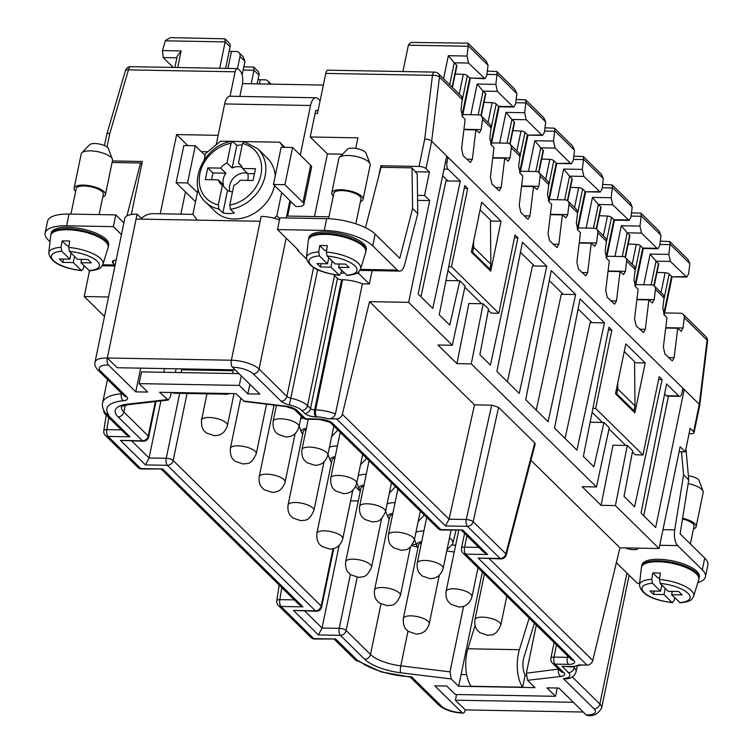 <?xml version="1.0" encoding="UTF-8"?>
<svg xmlns="http://www.w3.org/2000/svg" width="753" height="753" viewBox="0 0 753 753"><rect width="100%" height="100%" fill="white"/><g stroke="black" fill="none" stroke-linecap="round" stroke-linejoin="round"><path stroke-width="1.13" d="M583.255 712.027L465.307 709.91A5.327 2.372 91 0 1 463.057 713.129A5.327 2.372 91 0 1 462.135 712.686L434.82 685.832L446.745 686.049L455.349 694.501L555.545 696.299L546.942 687.837L558.867 688.054L586.192 714.917A5.327 2.372 -89 0 0 587.114 715.35C593.204 716.592 598.051 714.145 601.628 707.999A21.329 7.436 11.7 0 0 599.84 704.017L626.948 573.099M699.753 405.218L707.538 341.175A5.327 2.061 -173.1 0 0 707.095 340.187L699.292 404.323L684.232 389.517L655.656 527.495L641.029 513.113L666.593 383.955L678.764 395.918L666.358 395.702L664.607 393.979M350.371 574.492L339.226 628.341L322.049 628.03L318.415 634.948L293.454 610.419L315.403 610.815A5.327 2.372 91 0 0 316.326 611.248A5.327 5.327 0 0 0 321.635 607.003L333.748 548.513M316.326 611.248L293.454 610.419M279.495 219.895A21.329 7.436 -168.3 0 0 261.15 216.375L260.133 221.269L136.086 219.038L137.093 214.153A21.329 7.436 11.7 0 0 124.819 218.285L95.029 362.137A21.329 7.436 11.7 0 1 107.303 358.004L231.359 360.226A5.327 2.372 -89 0 0 232.498 367.229L259.823 394.092L247.888 393.875L239.285 385.414L139.089 383.625L147.692 392.078L135.766 391.871L140.679 368.151M335.659 638.986L314.622 639.033A5.327 2.372 91 0 1 313.709 638.6L335.659 638.986L358.042 660.993A5.327 4.396 134.5 0 1 355.312 659.901L334.445 639.391M530.931 460.309L619.945 547.817L659.073 548.523L615.408 505.602L601.092 505.348L582.144 486.711L596.461 486.965L471.265 363.906L456.949 363.652L437.992 345.015L452.308 345.269L465.128 286.027L459.782 280.775L446.002 280.521M534.752 442.896L505.847 553.832A5.327 1.93 14.6 0 1 506.27 554.923L535.195 443.922L534.752 442.896L498.608 407.364L491.69 405.161L474.512 404.86L369.525 301.652L408.644 302.348L452.308 345.269M682.689 389.489L684.232 389.517L682.943 388.247L681.926 393.141A5.327 2.372 -89 0 1 679.686 396.36A5.327 2.372 -89 0 1 678.764 395.918M682.943 388.247L448.007 157.311L446.99 162.196A5.327 2.372 91 0 0 448.129 169.209L460.299 181.172L432.768 308.401L418.141 294.018L446.717 156.04L431.657 141.235L425.982 168.634L429.426 172.023L424.56 195.507L429.718 200.58L417.586 200.364M408.644 302.348L429.718 200.58M514.459 237.788L517.96 237.854L515.043 234.983L498.825 313.267L451.499 266.741L467.707 188.457L464.789 185.586L439.225 314.745L449.767 325.108L459.782 280.775M517.96 237.854L490.429 365.073L479.887 354.719L488.518 309.022L483.172 303.76L471.265 363.906M596.461 486.965L609.281 427.723L603.925 422.471L590.145 422.217M658.602 379.484L662.103 379.55L659.186 376.679L642.977 454.963L595.642 408.437L611.86 330.143L608.932 327.282L583.368 456.44L593.91 466.804L603.925 422.471M662.103 379.55L634.572 506.769L624.03 496.406L632.661 450.718L627.315 445.456L615.408 505.602M659.073 548.523L680.147 446.745L685.315 451.828L679.121 451.715M689.061 433.719L691 433.747A5.327 1.854 -168.3 0 0 694.068 432.721A5.327 1.854 -168.3 0 0 693.617 431.723L690.181 428.335L685.315 451.828M496.886 371.427L522.45 242.259L546.791 266.186L519.259 393.414L496.886 371.427M471.359 252.104L481.694 202.199L501.056 221.231L490.721 271.136L471.359 252.104M645.199 362.927L625.837 343.895L615.502 393.8L634.864 412.832L645.199 362.927L634.591 362.739M575.621 294.527L551.281 270.6L525.716 399.758L548.09 421.755L575.621 294.527L563.216 294.31L549.295 280.624M604.452 322.868L580.102 298.941L554.537 428.099L576.92 450.096L604.452 322.868L592.046 322.642L578.125 308.965M601.092 505.348L612.998 445.202L627.315 445.456M524.304 215.857L529.99 215.951L528.126 219.179L527.241 218.737L520.794 212.393L519.231 205.381L522.808 175.976L520.229 173.444L518.676 166.422L519.918 156.2A5.327 4.396 -45.5 0 0 518.817 152.737L510.205 144.275A5.327 4.396 -45.5 0 1 511.315 147.739L510.063 157.97L508.209 161.189L504.736 158.215L501.159 187.619L499.305 190.838L491.963 184.061L490.41 177.04L493.977 147.635L491.398 145.103L489.845 138.091L491.088 127.859A5.327 4.396 -45.5 0 0 489.987 124.396L481.374 115.934A5.327 4.396 -45.5 0 0 478.654 114.851L462.831 114.56M355.745 148.416L357.939 137.837L310.217 136.98L315.695 110.559L316.119 110.983A5.327 2.372 -89 0 1 317.333 110.277L318.142 110.296M632.774 410.78L633.998 410.799L635.005 405.905L634.581 361.704L624.256 351.547M536.305 625.103L526.347 673.22L558.566 669.078M171.232 392.501L170.319 396.916L168.201 400.078L159.627 392.294L235.962 393.659L244.283 401.453L286.131 406.554A5.327 1.158 -83 0 1 285.764 406.149L243.417 400.991M408.004 631.155L400.812 665.85L450.002 671.845L451.216 678.933L458.671 686.256L535.016 687.63L527.561 680.298L526.347 673.22M235.152 369.845L117.204 367.728L107.303 358.004A5.327 2.372 91 0 0 108.441 365.007L135.766 391.871M121.93 393.668A5.327 1.854 11.7 0 1 121.289 393.763A47.976 16.726 11.7 0 0 102.643 402.761C101.871 406.093 102.907 409.641 105.731 413.406L108.78 414.847L107.613 414.828A5.327 4.396 134.5 0 1 104.883 413.736A5.327 4.396 134.5 0 1 103.773 410.366M410.244 677.079L438.651 704.996A5.327 4.396 -45.5 0 0 441.371 706.088L411.505 676.731A42.648 14.862 -168.3 0 1 359.209 661.012L358.042 660.993M478.155 558.077L500.105 558.472A5.327 2.372 91 0 0 501.018 558.905L478.155 558.077L587.02 665.097L578.643 664.946A15.992 5.572 -168.3 0 1 570.633 666.461L562.049 666.311L568.459 672.617A15.992 5.572 -168.3 0 1 563.329 678.632L594.051 708.827A15.992 5.572 11.7 0 1 586.192 714.917M474.512 404.86L449.061 519.194L445.465 525.952L336.6 418.932L328.214 418.781C331.678 418.894 334.078 417.294 335.433 413.999L362.391 283.843L369.356 283.966L358.597 273.395L356.442 273.358M455.659 545.153L451.565 545.087M416.334 544.447L412.559 544.381M411.505 676.731L410.545 677.098L381.253 671.94L357.797 660.983M454.247 551.968L446.745 551.055M417.849 547.186A28.783 10.034 11.7 0 1 411.675 545.596M619.945 547.817L592.771 660.456A5.327 4.396 -45.5 0 1 587.02 665.097M668.495 396.153L643.721 515.767M108.526 296.974L84.195 296.541L89.522 270.854M693.617 431.723L699.292 404.323A5.327 1.854 11.7 0 1 699.744 405.321L694.068 432.721M350.606 500.858L358.277 500.99M304.767 611.041L322.049 628.03L339.17 545.332M395.071 502.637A20.256 7.059 -168.3 0 0 387.108 503.917M392.84 513.414A14.928 5.205 -168.3 0 0 387.955 517.292A14.928 5.205 -168.3 0 0 389.235 519.052M536.24 410.112L561.305 294.272L563.216 294.31M420.918 296.748L445.992 180.918L447.894 180.946L442.632 175.769M360.282 491.314L355.52 486.636M84.195 296.541L104.488 316.476M546.791 266.186L532.475 265.931L507.409 381.771M565.07 438.444L590.136 322.613L592.046 322.642M483.172 303.76L468.855 303.506L456.949 363.652M366.24 474.305A20.256 7.059 -168.3 0 0 358.287 475.576M450.002 671.845L463.584 606.278M466.653 674.613L461.1 674.519L458.671 686.256M461.1 674.519L482.325 572.035M333.4 274.534A21.329 7.436 11.7 0 1 334.501 275.494L337.466 278.412A3.2 1.111 11.7 0 0 341.627 279.73L342.577 279.749A21.329 7.436 11.7 0 1 362.391 283.843M573.306 666.894L574.247 667.807A21.329 7.436 -168.3 0 1 576.036 671.789C574.69 675.949 571.508 678.302 566.501 678.858L563.329 678.632M364.01 485.083A14.928 5.205 -168.3 0 0 359.125 488.961A14.928 5.205 -168.3 0 0 360.405 490.711M363.765 486.25A13.225 4.612 -168.3 0 0 360.894 488.349L345.693 561.747C344.846 569.541 348.507 572.609 348.197 572.327L350.691 574.737L358.579 577.391C362.184 576.205 365.939 579.537 371.587 567.103A13.225 4.612 -168.3 0 0 353.308 559.178A13.225 4.612 -168.3 0 0 345.693 561.747M456.582 694.53L455.405 700.186L465.307 709.91M369.525 301.652L342.342 414.291A5.327 4.396 -45.5 0 1 336.6 418.932M360.518 464.799L365.619 459.499A20.256 7.059 -168.3 0 0 366.363 458.201A20.256 7.059 -168.3 0 0 366.391 458.078L366.363 458.201M421.671 541.755A14.928 5.205 -168.3 0 0 416.776 545.633A14.928 5.205 -168.3 0 0 418.066 547.393M423.901 530.978A20.256 7.059 -168.3 0 0 415.938 532.249M421.426 542.922A13.225 4.612 -168.3 0 0 418.555 545.031L403.354 618.42A13.225 4.612 -168.3 0 1 410.959 615.86A13.225 4.612 -168.3 0 1 429.248 623.785C426.932 631.278 422.348 632.642 422.744 632.501C421.661 633.348 419.487 633.875 416.24 634.064L408.333 631.4C406.968 629.979 402.799 628.444 403.354 618.42M121.289 429.859L106.87 429.596A5.327 1.788 8.8 0 0 103.792 430.725A5.327 5.327 0 0 0 105.326 435.347L138.006 467.472A5.327 4.396 -45.5 0 0 140.736 468.564L162.676 468.959L141.649 468.997A5.327 2.372 91 0 1 140.736 468.564L108.046 436.429L129.996 436.825L125.949 434.434L104.883 413.736M218.144 135.333L176.626 134.589L160.229 213.786M216.196 144.745L224.648 103.942A12.792 5.704 91 0 1 230.042 96.233L235.124 71.789A5.327 2.372 -89 0 1 237.374 68.579A5.327 2.372 -89 0 1 238.287 69.012L240.009 70.707A10.664 4.753 91 0 1 242.287 84.722L239.868 96.403M104.451 145.574L106.757 134.429A5.327 1.854 11.7 0 1 109.825 133.394L107.011 147.004M131.342 214.501L142.326 161.471L112.423 160.944M340.968 273.075L344.498 273.141M424.73 139.032A5.327 1.854 11.7 0 1 431.657 141.235L439.451 77.098A5.327 2.061 6.9 0 0 432.457 75.328L325.776 73.418A5.327 2.372 -89 0 1 328.026 70.198L434.707 72.109A5.327 2.372 91 0 0 432.457 75.328L424.73 139.032L419.054 166.432L380.886 165.754L378.75 176.089M358.983 271.532L358.597 273.395M325.776 73.418L317.474 113.543L315.083 113.496M455.405 700.186L573.362 702.295M447 549.812L452.101 544.523A20.256 7.059 -168.3 0 0 452.854 543.214A20.256 7.059 -168.3 0 0 449.466 537.943M617.742 383.013L617.799 388.99L616.782 393.885L615.559 393.857M616.782 393.885L633.998 410.799M162.676 468.959L302.97 606.862L298.922 604.471L161.471 469.354M429.426 172.023L415.317 171.769M419.054 166.432A5.327 1.854 11.7 0 1 425.982 168.634M380.886 165.754L382.496 167.326M617.799 388.99L635.005 405.905M323.366 85.07L242.485 83.621M167.081 399.627L127.408 404.173A34.12 11.897 11.7 0 0 118.08 416.842L142.43 440.778A5.327 2.372 91 0 0 143.343 441.22L120.48 440.383L145.442 464.921L167.382 465.316L315.403 610.815A5.327 4.396 134.5 0 0 321.192 606.005L333.061 548.692M570.633 666.461A5.327 2.372 91 0 0 571.546 666.904L562.049 666.311M417.51 195.375L424.56 195.507M480.113 209.852L490.438 220.008L490.862 264.209L489.845 269.103L488.631 269.085M489.845 269.103L472.639 252.189L473.646 247.295L490.862 264.209M471.416 252.161L472.639 252.189M273.245 404.982A14.928 5.205 -168.3 0 0 273.913 405.698M131.794 441.013L149.075 457.993L160.888 400.925M306.396 258.919L297.623 250.297L298.574 250.307L277.49 229.58L324.251 230.427A37.321 13.008 11.7 0 1 372.707 245.826L397.349 270.054A12.792 5.704 91 0 0 399.551 271.099A12.792 5.704 91 0 0 404.709 264.425L417.783 213.579L417.2 173.981L411.995 167.853L381.009 167.298L365.478 227.688M296.917 248.678L297.623 250.297M187.045 393.48L173.171 460.507A5.327 1.854 -168.3 0 0 166.244 458.304L149.075 457.993L145.442 464.921M306.349 428.401A14.928 5.205 -168.3 0 0 301.464 432.278A14.928 5.205 -168.3 0 0 302.744 434.039M306.104 429.568A13.225 4.612 -168.3 0 0 303.233 431.676L288.032 505.065C287.185 512.859 290.846 515.927 290.536 515.645L293.03 518.064L300.927 520.709C304.523 519.523 308.278 522.855 313.926 510.43A13.225 4.612 -168.3 0 0 295.647 502.505A13.225 4.612 -168.3 0 0 288.032 505.065M249.874 384.312L247.888 393.875M342.643 154.177L327.433 153.904L310.217 136.98M314.462 216.544L327.433 153.904M473.59 241.318L473.646 247.295M372.123 270.609L369.356 283.966M460.299 181.172L447.894 180.946M142.185 219.151L137.093 214.153M163.768 372.274L164.531 368.575M462.709 529.99L440.759 529.594A5.327 4.396 -45.5 0 1 438.039 528.502L330.04 422.339A5.327 4.396 -45.5 0 0 332.76 423.431L440.759 529.594A5.327 2.372 91 0 0 441.682 530.027L462.709 529.99L487.671 554.519L465.721 554.123L573.72 660.287A10.664 3.718 -168.3 0 1 568.477 664.353L555.121 664.108L563.686 672.533A10.664 3.718 11.7 0 1 560.769 676.486A5.327 3.436 83.5 0 1 558.472 669.53A5.327 1.854 11.7 0 0 558.952 669.455M461.504 530.385L483.614 552.128L487.671 554.519M290.667 201.39L295.835 206.463L297.746 206.491A10.664 3.718 11.7 0 0 303.883 204.43A10.664 3.718 11.7 0 0 302.979 202.435L284.907 184.673L273.461 184.466L290.667 201.39L287.627 216.064L328.967 216.808M230.042 96.233L315.921 97.768A12.792 5.704 91 0 1 318.124 98.822L320.119 100.77M315.921 97.768A12.792 5.704 91 0 0 310.528 105.486L300.268 155.014M392.595 514.591A13.225 4.612 -168.3 0 0 389.725 516.69L374.523 590.079C373.676 597.873 377.338 600.95 377.027 600.659L379.521 603.078L387.409 605.723C391.014 604.546 394.76 607.869 400.417 595.444A13.225 4.612 -168.3 0 0 382.138 587.519A13.225 4.612 -168.3 0 0 374.523 590.079M176.146 368.782L175.374 372.481M180.861 214.153L185.473 191.911M187.836 145.611L176.626 134.589M303.299 418.103A20.256 7.059 -168.3 0 0 300.626 418.894M335.179 456.742A14.928 5.205 -168.3 0 0 330.294 460.62A14.928 5.205 -168.3 0 0 331.574 462.37M334.934 457.909A13.225 4.612 -168.3 0 0 332.064 460.008L316.862 533.406A13.225 4.612 -168.3 0 1 324.477 530.837A13.225 4.612 -168.3 0 1 342.756 538.771C340.441 546.254 335.857 547.619 336.262 547.478C335.17 548.335 333.005 548.852 329.758 549.05L321.842 546.386C320.486 544.965 316.307 543.431 316.862 533.406M418.169 521.471L423.271 516.182A20.256 7.059 -168.3 0 0 424.024 514.883A20.256 7.059 -168.3 0 0 424.052 514.751L424.024 514.883M207.762 151.758L201.277 151.645M389.348 493.14L394.45 487.84A20.256 7.059 -168.3 0 0 395.193 486.542A20.256 7.059 -168.3 0 0 395.221 486.419L395.193 486.542M579.255 242.673L596.555 242.984L597.797 232.752A5.327 4.396 -45.5 0 0 596.696 229.298L605.299 237.75A5.327 4.396 -45.5 0 1 606.4 241.214L605.158 251.446L606.72 258.458L609.299 260.999L605.723 290.394L607.276 297.416L614.617 304.193L616.481 300.974L620.058 271.569L608.038 271.353M608.076 271.014L625.385 271.325L623.522 274.544L620.058 271.569M625.385 271.325L626.628 261.093A5.327 4.396 -45.5 0 0 625.527 257.63A5.327 4.396 -45.5 0 0 622.797 256.538L606.974 256.255M596.555 242.984L594.691 246.203L591.227 243.228L587.651 272.633L585.787 275.852L578.445 269.075L576.892 262.063L580.469 232.658L577.89 230.117L576.327 223.104L577.579 212.873A5.327 4.396 -45.5 0 0 576.469 209.419L567.866 200.957A5.327 4.396 -45.5 0 0 565.145 199.865L549.314 199.583M550.424 214.332L567.724 214.643L568.967 204.411A5.327 4.396 -45.5 0 0 567.866 200.957M567.724 214.643L565.861 217.862L562.397 214.887L558.82 244.292L556.956 247.521L549.624 240.734L548.062 233.722L551.638 204.317L549.059 201.776L547.506 194.763L548.749 184.532A5.327 4.396 -45.5 0 0 547.638 181.078L539.035 172.616A5.327 4.396 -45.5 0 0 536.315 171.524L520.483 171.242M521.594 185.991L538.894 186.302L540.136 176.08A5.327 4.396 -45.5 0 0 539.035 172.616M538.894 186.302L537.03 189.53L533.566 186.556L529.99 215.951M481.374 115.934A5.327 4.396 -45.5 0 1 482.485 119.398L481.242 129.629L479.379 132.848L475.905 129.874L472.338 159.278L470.474 162.497L463.133 155.72L461.58 148.699L465.156 119.303L462.568 116.762L461.015 109.75L462.257 99.518A5.327 4.396 134.5 0 0 461.156 96.055L438.35 73.643A5.327 4.396 134.5 0 1 439.451 77.098L462.257 99.518M446.454 157.283L448.007 157.311L446.717 156.04M665.737 327.687L683.046 327.997L684.289 317.775A5.327 4.396 -45.5 0 0 683.178 314.312A5.327 4.396 -45.5 0 0 680.458 313.22L664.635 312.937M683.046 327.997L681.183 331.226L677.709 328.252L674.142 357.647L672.278 360.875L664.937 354.089L663.384 347.077L666.96 317.672L664.372 315.14L662.819 308.118L664.061 297.896A5.327 4.396 -45.5 0 0 662.96 294.432L654.357 285.971A5.327 4.396 -45.5 0 0 651.627 284.879L635.805 284.596M636.906 299.355L654.216 299.656L655.458 289.434A5.327 4.396 -45.5 0 0 654.357 285.971M654.216 299.656L652.352 302.885L648.888 299.91L645.312 329.315L643.448 332.534L636.106 325.748L634.553 318.735L638.13 289.331L635.541 286.799L633.988 279.777L635.231 269.555A5.327 4.396 -45.5 0 0 634.13 266.091L625.527 257.63M665.699 328.035L677.709 328.252M679.686 396.36L667.28 396.134A5.327 2.372 -89 0 1 666.358 395.702M534.385 265.969L520.464 252.283M501.056 221.231L490.448 221.043M608.377 330.087L611.86 330.143M595.642 408.437L592.884 408.39M642.977 454.963L635.344 454.821L632.426 451.96M625.781 445.428L609.017 428.946M602.391 422.442L592.103 412.324M464.234 188.391L467.707 188.457M510.205 144.275A5.327 4.396 -45.5 0 0 507.484 143.183L491.662 142.901M504.736 158.215L492.726 157.998M596.696 229.298A5.327 4.396 -45.5 0 0 593.966 228.206L578.144 227.924M475.905 129.874L463.895 129.657M316.119 110.983L315.611 110.973M451.499 266.741L448.732 266.694M447.96 270.628L458.248 280.747M464.865 287.251L481.638 303.732M488.283 310.264L491.191 313.126L498.825 313.267M579.208 243.012L591.227 243.228M550.377 214.68L562.397 214.887M521.547 186.339L533.566 186.556M636.869 299.694L648.888 299.91M671.61 594.691L682.105 594.879L678.66 591.5L668.165 591.312L660.136 583.415L659.393 579.462A27.71 9.657 11.7 0 1 693.682 596.178C691.63 599.266 692.468 601.355 680.251 602.852L671.61 594.691L672.297 591.378M654.159 591.058L653.482 594.371L650.037 590.983L660.532 591.171L661.802 585.053M525.387 675.667A13.865 6.175 -89 0 1 524.079 656.748L534.404 623.23M674.707 597.731L673.86 601.045L671.996 602.447L672.523 602.711C652.089 600.047 641.067 594.117 639.438 584.94A27.71 9.657 11.7 0 1 651.759 579.321L652.503 583.283L660.532 591.171M681.493 451.753L683.583 474.851L688.76 479.953L680.1 533.849L704.742 558.077L702.304 569.823L677.662 545.596A12.792 5.704 -89 0 1 674.735 529.858L662.979 529.651M452.101 87.16L456.657 65.163L454.247 62.8L468.564 63.054L484.941 78.717L486.805 75.498L488.038 65.257L486.118 60.993L467.971 43.166L468.262 45.82L467.011 56.042L468.564 63.054M461.909 115.821L469.74 78.03L484.941 78.717M665.238 588.432L663.977 594.559L653.482 594.371M219.697 68.259L225.166 41.886L224.949 38.808L170.517 37.65L165.472 40.398L162.479 50.583L163.203 57.586L173.218 67.431M224.949 38.808L229.072 42.865A5.327 4.396 134.5 0 1 230.107 46.752L225.636 68.363M672.165 592.009L671.516 591.369M467.886 648.785A26.656 11.879 91 0 0 471.124 686.256L522.657 687.178A26.656 11.879 -89 0 1 519.419 649.707L467.886 648.785L475.058 625.508M237.496 68.589L240.009 56.475A5.327 4.396 134.5 0 0 238.974 52.588A5.327 4.396 134.5 0 0 236.244 51.496L231.482 51.411A12.264 4.273 11.7 0 1 229.176 51.279M683.583 474.851L674.735 529.858M652.503 583.283A24.529 8.547 11.7 0 0 644.126 592.536A24.529 8.547 11.7 0 0 671.996 602.447L663.977 594.559M484.057 78.284L469.74 78.03L467.34 75.667A3.2 1.111 -168.3 0 0 463.33 74.349L459.226 94.172M238.974 52.588L243.097 56.644L244.951 61.341L242.127 74.971M526.131 675.676L525.039 675.657L522.657 687.178M455.207 74.02L463.33 74.349M174.865 67.459L177.19 56.259L181.144 50.922L162.479 50.583M456.657 65.163A3.2 1.111 11.7 0 1 456.92 65.756L452.421 87.48M688.76 479.953L685.945 448.75M638.186 548.146A8.001 2.786 11.7 0 1 633.584 549.69A8.001 2.786 11.7 0 1 625.602 547.92M702.304 569.823A37.321 13.008 11.7 0 1 705.448 576.789A37.321 13.008 11.7 0 1 697.843 582.587M704.742 558.077A37.321 13.008 11.7 0 1 707.886 565.042L705.448 576.789M555.545 696.299L557.258 688.026M512.868 130.702L520.991 131.022L516.887 150.845M443.564 78.764L448.336 55.703L454.247 62.8L449.692 84.797M402.921 71.544L408.484 44.766L410.94 42.413L467.971 43.166M516.869 93.598L514.939 89.334L496.801 71.507L497.093 74.161L495.841 84.383L497.394 91.395L512.887 106.625L513.772 107.058L515.626 103.839L516.869 93.598L497.093 74.161M484.038 102.361L492.161 102.69L488.057 122.504M480.913 115.557L485.478 93.504A3.2 1.111 11.7 0 1 485.751 94.097L481.252 115.821M487.332 71.149L496.801 71.507M529.161 618.081L519.419 649.707M470.823 114.71L477.167 84.044L483.078 91.141L497.394 91.395M545.699 121.939L543.77 117.675L525.632 99.838L525.914 102.502L524.662 112.715L526.225 119.736L541.708 134.956L542.593 135.399L544.457 132.17L545.699 121.939L525.914 102.502M516.163 99.49L525.632 99.838M548.4 200.844L556.232 163.043L553.822 160.681A3.2 1.111 -168.3 0 0 549.822 159.363L545.718 179.186M509.743 143.889L514.308 121.835A3.2 1.111 11.7 0 1 514.581 122.438L510.082 144.162M519.57 172.503L527.401 134.702L524.992 132.34A3.2 1.111 -168.3 0 0 520.991 131.022M514.308 121.835L511.908 119.473L526.225 119.736M541.699 159.043L549.822 159.363M499.644 143.042L505.997 112.385L511.908 119.473L506.995 143.174M574.52 150.28L572.6 146.016L554.462 128.179L554.745 130.834L553.493 141.056L555.055 148.068L570.539 163.297L571.423 163.74L573.287 160.511L574.52 150.28L554.745 130.834M544.984 127.831L554.462 128.179M108.206 246.815A29.32 10.222 -168.3 0 0 108.347 246.335A29.32 10.222 -168.3 0 0 67.798 228.752A29.32 10.222 -168.3 0 0 50.922 234.437A29.32 10.222 -168.3 0 0 50.856 234.936M62.094 240.96L61.068 247.323A27.71 9.657 11.7 0 0 48.747 252.952L50.667 235.745A29.32 10.222 11.7 0 1 67.601 229.731A29.32 10.222 11.7 0 1 96.299 235.981A29.32 10.222 11.7 0 1 108.065 247.633L102.992 264.181A27.71 9.657 11.7 0 0 68.702 247.464L69.728 241.101A28.294 9.864 11.7 0 0 65.784 240.904A28.294 9.864 11.7 0 0 62.094 240.96L66.932 245.713L68.975 245.751M84.016 265.743L83.169 269.047L81.305 270.449L73.286 262.562L74.547 256.434M66.603 225.806L113.355 226.644L115.793 214.897L69.031 214.059L66.603 225.806A37.321 13.008 11.7 0 0 45.114 233.044L47.552 221.297A37.321 13.008 11.7 0 1 69.031 214.059M490.74 144.162L498.571 106.361L499.135 106.775L491.238 144.924M68.702 247.464L69.445 251.427L77.474 259.314L87.969 259.503L91.414 262.882L80.919 262.693L81.606 259.39M102.992 264.181C100.94 267.268 101.777 269.358 89.56 270.854L80.919 262.693M108.347 246.335L108.648 244.866A29.32 10.222 -168.3 0 0 68.109 227.284A29.32 10.222 -168.3 0 0 51.223 232.969L50.922 234.437M541.708 134.956L527.938 135.135L542.593 135.399M528.474 171.383L534.828 140.726L540.739 147.814L555.055 148.068M116.15 260.143A8.001 2.786 11.7 0 0 112.376 261.686A8.001 2.786 11.7 0 0 113.054 263.183L114.889 264.99A12.792 5.704 91 0 0 115.105 265.188M113.355 226.644L121.44 234.588M49.999 241.722L48.258 240.009A37.321 13.008 11.7 0 1 45.114 233.044M102.775 196.994A15.992 5.572 -168.3 0 0 105.429 194.698L112.517 160.445A15.992 5.572 -168.3 0 0 112.395 159.203L108.441 148.652A9.836 3.426 -168.3 0 0 107.688 147.579A9.836 3.426 -168.3 0 0 94.916 143.522A9.836 3.426 -168.3 0 0 89.626 144.755L81.804 152.868A15.992 5.572 -168.3 0 0 81.202 153.96L74.105 188.212A15.992 5.572 -168.3 0 0 75.629 191.366M512.887 106.625L498.571 106.361L496.161 103.999A3.2 1.111 -168.3 0 0 492.161 102.69M538.574 172.23L543.139 150.176L540.739 147.814L535.825 171.515M543.139 150.176A3.2 1.111 11.7 0 1 543.412 150.779L538.913 172.503M570.539 163.297L556.796 163.448M570.529 187.375L578.652 187.704L574.548 207.527M577.231 229.185L585.053 191.384L582.653 189.022A3.2 1.111 -168.3 0 0 578.652 187.704M583.876 176.409L600.254 192.071L602.118 188.852L603.351 178.621L601.431 174.348L583.293 156.52L583.575 159.175L582.323 169.397L583.876 176.409L569.569 176.155L571.969 178.517A3.2 1.111 11.7 0 1 572.242 179.11L567.743 200.835M599.369 191.638L585.627 191.789M586.135 228.065L592.489 197.399L598.4 204.496L612.707 204.75L629.084 220.413L630.948 217.193L632.181 206.953L630.261 202.689L612.123 184.862L612.405 187.516L611.154 197.738L612.707 204.75M606.061 257.517L613.883 219.725L614.457 220.13M634.883 285.858L642.714 248.057L640.314 245.694A3.2 1.111 -168.3 0 0 636.313 244.386L632.209 264.199M599.36 215.716L607.483 216.045L603.379 235.858M641.236 215.857L639.984 226.079L641.537 233.091L657.03 248.321L657.915 248.754L659.779 245.534L660.965 235.727L659.091 231.03L640.944 213.203L641.236 215.857L661.012 235.294M573.814 156.163L583.293 156.52M631.475 212.845L640.944 213.203M596.235 228.912L600.8 206.859A3.2 1.111 11.7 0 1 601.063 207.452L596.574 229.176M625.065 257.253L629.63 235.2A3.2 1.111 11.7 0 1 629.894 235.793L625.395 257.517M602.645 184.504L612.123 184.862M614.966 256.406L621.319 225.74L627.221 232.837L641.537 233.091M628.19 244.057L636.313 244.386M629.63 235.2L627.221 232.837L622.317 256.538M557.305 199.724L563.658 169.058L569.569 176.155L564.656 199.856M628.2 219.98L613.883 219.725L611.483 217.363A3.2 1.111 -168.3 0 0 607.483 216.045M600.8 206.859L598.4 204.496L593.486 228.197M254.458 173.698L247.69 173.576A13.752 11.342 134.5 0 1 247.888 179.478A13.752 11.342 134.5 0 1 247.671 180.381M61.068 247.323L61.812 251.286L69.841 259.173L71.111 253.055M68.862 246.438L68.156 245.742M274.534 185.53A37.321 30.769 -45.5 0 1 249.347 215.838A37.321 30.769 -45.5 0 1 215.01 211.367L205.55 202.058C185.859 184.937 203.912 144.341 232.319 141.348L232.969 141.602L231.058 143.315L227.001 162.902A13.752 11.342 -45.5 0 0 220.733 168.107L207.772 167.881L205.343 179.619L218.304 179.854A13.752 11.342 -45.5 0 0 220.78 183.986A13.752 11.342 -45.5 0 0 222.38 185.247L218.323 204.835L218.991 209.089L222.869 212.892A37.321 30.769 -45.5 0 0 234.315 213.099L230.446 209.296A37.321 30.769 -45.5 0 0 265.103 176.042A37.321 30.769 -45.5 0 0 257.865 148.83L243.991 141.564L244.424 141.809L242.513 143.522L238.456 163.109A13.752 11.342 -45.5 0 1 240.056 164.37A13.752 11.342 -45.5 0 1 242.532 168.503L255.493 168.728L253.055 180.475L240.094 180.24A13.752 11.342 -45.5 0 1 233.825 185.454L229.769 205.042L230.446 209.296M239.002 373.629L141.517 371.878L139.089 383.625M81.475 260.011L80.825 259.371M181.125 372.584A13.865 6.175 91 0 0 181.605 369.827L181.718 368.885M233.251 369.808L233.138 370.749A13.865 6.175 -89 0 1 232.658 373.507M61.812 251.286A24.529 8.547 11.7 0 0 53.425 260.547A24.529 8.547 11.7 0 0 81.305 270.449L81.832 270.713C61.398 268.049 50.376 262.129 48.747 252.952M242.202 145A37.321 30.769 -45.5 0 0 236.847 145.404L232.169 167.975A13.752 11.342 134.5 0 1 242.137 167.42M241.346 165.952L238.456 163.109M69.841 259.173L59.346 258.985L62.781 262.373L73.286 262.562M247.69 173.576L242.532 168.503M218.304 179.854L223.472 184.927A13.752 11.342 134.5 0 1 223.274 179.035A13.752 11.342 134.5 0 1 225.9 173.19L212.939 172.955L211.537 179.732M225.9 173.19L220.733 168.107M212.939 172.955L207.772 167.881M247.502 173.388A13.752 11.342 -45.5 0 0 229.731 185.379A13.752 11.342 -45.5 0 0 229.966 191.422M275.231 175.891A37.321 30.769 -45.5 0 0 267.334 158.139L257.865 148.83M236.847 145.404L232.969 141.602M274.045 218.201L276.878 215.838L281.697 192.57M283.523 147.324L279.674 142.223L244.123 141.583M243.661 141.583L232.639 141.385M232.169 141.376L220.507 141.159L205.465 153.659L204.195 159.815M198.171 188.899L192.9 214.332L197.286 220.14M232.498 191.855A13.752 11.342 134.5 0 1 227.538 190.321L222.869 212.892M227.538 190.321L222.38 185.247M62.781 262.373L63.468 259.06M289.877 200.599L286.281 217.956M141.385 218.37A15.992 13.187 134.5 0 1 153.075 213.654L192.928 214.37M239.285 385.414L241.271 375.851M232.169 167.975L227.001 162.902M172.475 392.52A26.656 11.879 91 0 0 175.157 393.273L226.691 394.196A26.656 11.879 -89 0 1 223.999 393.452M229.401 393.546A26.656 11.879 -89 0 1 226.691 394.196M279.749 218.662L276.878 215.838M284.888 147.343L279.674 142.223M657.03 248.321L642.714 248.057L643.288 248.471L635.381 286.62M657.011 272.398L665.134 272.718L661.03 292.541M663.713 314.199L671.544 276.398L669.144 274.036A3.2 1.111 -168.3 0 0 665.134 272.718M251.182 83.781L253.987 70.227L253.78 67.149L257.903 71.196A5.327 4.396 134.5 0 1 258.938 75.084L257.121 83.884M689.842 263.635L688.609 273.866L686.745 277.095L670.368 261.432L668.815 254.41L670.066 244.198L689.842 263.635L687.922 259.371L669.775 241.534L670.066 244.198M653.886 285.585L658.461 263.531A3.2 1.111 11.7 0 1 658.724 264.134L654.225 285.858M268.934 84.101A5.327 4.396 134.5 0 0 267.804 80.929A5.327 4.396 134.5 0 0 265.075 79.837L260.303 79.752A12.264 4.273 11.7 0 1 258.006 79.611M643.796 284.738L650.14 254.081L656.051 261.169L670.368 261.432M205.108 155.41L195.272 145.743L187.572 182.932L197.408 192.589M187.572 182.932L176.127 182.725L194.199 200.486A10.664 3.718 11.7 0 0 195.554 201.54M658.461 263.531L656.051 261.169L651.147 284.869M685.861 276.652L672.081 276.831L686.745 277.095M195.272 145.743L183.826 145.536L176.127 182.725M123.878 222.85L115.793 214.897M660.306 241.186L669.775 241.534M141.705 164.455L140.538 162.996L126.937 215.857M140.538 162.996L112.103 162.488M253.78 67.149L243.831 66.782M303.883 204.43L311.582 167.241A10.664 3.718 -168.3 0 0 310.678 165.255L292.606 147.484L281.161 147.277L273.461 184.466M292.606 147.484L284.907 184.673M411.995 167.853L412.597 208.477L399.787 258.307L375.135 234.079A37.321 13.008 11.7 0 0 326.68 218.681L279.918 217.843L277.49 229.58M360.64 268.793C358.588 271.889 359.426 273.97 347.208 275.466L338.568 267.315L349.063 267.503L345.618 264.115L335.123 263.926L327.103 256.039L326.35 252.076A27.71 9.657 11.7 0 1 360.64 268.793L365.713 252.246A29.32 10.222 11.7 0 0 353.948 240.593A29.32 10.222 11.7 0 0 325.249 234.352A29.32 10.222 11.7 0 0 308.316 240.367L306.396 257.564A27.71 9.657 11.7 0 1 318.717 251.944L319.743 245.582A28.294 9.864 11.7 0 1 323.432 245.525A28.294 9.864 11.7 0 1 327.376 245.713L326.35 252.076M412.597 208.477L417.783 213.579M360.423 201.606A15.992 5.572 -168.3 0 0 363.078 199.319A15.992 5.572 -168.3 0 0 340.958 189.728A15.992 5.572 -168.3 0 0 331.753 192.834A15.992 5.572 -168.3 0 0 333.278 195.987M355.83 223.801L360.988 198.886A13.865 4.829 -168.3 0 0 341.824 190.575A13.865 4.829 -168.3 0 0 333.843 193.267L328.572 218.737M319.743 245.582L324.581 250.335L326.623 250.373M332.195 261.056L330.934 267.174L320.439 266.986L321.117 263.682M338.568 267.315L339.255 264.002M363.078 199.319L370.175 165.067A15.992 5.572 -168.3 0 0 370.052 163.815L366.09 153.264A9.836 3.426 -168.3 0 0 352.564 148.134A9.836 3.426 -168.3 0 0 347.274 149.367L339.452 157.481A15.992 5.572 -168.3 0 0 338.85 158.582L331.753 192.834M365.864 251.427A29.32 10.222 -168.3 0 0 365.996 250.947A29.32 10.222 -168.3 0 0 325.447 233.374A29.32 10.222 -168.3 0 0 308.57 239.059A29.32 10.222 -168.3 0 0 308.504 239.558M318.717 251.944L319.46 255.907L327.489 263.795L328.76 257.667M326.52 251.06L325.804 250.354M327.489 263.795L316.994 263.606L320.439 266.986M659.666 577.749L657.623 577.711L652.785 572.958A28.294 9.864 11.7 0 1 656.475 572.901A28.294 9.864 11.7 0 1 660.419 573.099L659.393 579.462M365.996 250.947L366.297 249.478A29.32 10.222 -168.3 0 0 325.757 231.905A29.32 10.222 -168.3 0 0 308.881 237.59L308.57 239.059M370.052 163.815A15.992 5.572 -168.3 0 0 348.055 155.476A15.992 5.572 -168.3 0 0 339.452 157.481M306.396 257.564C308.024 266.741 319.046 272.661 339.481 275.334L330.934 267.174M341.664 270.355L340.817 273.668L338.954 275.061A24.529 8.547 11.7 0 1 311.083 265.16A24.529 8.547 11.7 0 1 319.46 255.907M339.123 264.623L338.474 263.992M659.562 578.436L658.847 577.73M112.395 159.203A15.992 5.572 -168.3 0 0 111.171 157.462A15.992 5.572 -168.3 0 0 90.407 150.864A15.992 5.572 -168.3 0 0 81.804 152.868M105.429 194.698A15.992 5.572 -168.3 0 0 83.31 185.116A15.992 5.572 -168.3 0 0 74.105 188.212M99.132 214.605L103.34 194.265A13.865 4.829 -168.3 0 0 84.176 185.963A13.865 4.829 -168.3 0 0 76.194 188.645L70.923 214.097M639.636 583.227L637.207 583.189L616.359 562.689M690.369 543.948L694.031 526.262A13.865 4.829 -168.3 0 0 682.491 518.958M485.478 93.504L483.078 91.141L478.174 114.842M698.906 578.812A29.32 10.222 -168.3 0 0 699.038 578.323A29.32 10.222 -168.3 0 0 658.489 560.75A29.32 10.222 -168.3 0 0 641.612 566.435A29.32 10.222 -168.3 0 0 641.547 566.934M699.038 578.323L699.339 576.864A29.32 10.222 -168.3 0 0 658.8 559.281A29.32 10.222 -168.3 0 0 641.914 564.966L641.612 566.435M639.438 584.94L641.358 567.743A29.32 10.222 11.7 0 1 658.291 561.729A29.32 10.222 11.7 0 1 686.99 567.978A29.32 10.222 11.7 0 1 698.756 579.631L693.682 596.178M693.466 528.983A15.992 5.572 -168.3 0 0 696.12 526.695L703.217 492.443A15.992 5.572 -168.3 0 0 703.086 491.201A15.992 5.572 -168.3 0 0 688.167 483.642M696.12 526.695A15.992 5.572 -168.3 0 0 682.613 518.215M703.086 491.201L699.132 480.64A9.836 3.426 -168.3 0 0 688.383 475.736M651.759 579.321L652.785 572.958M331.687 436.458L336.789 431.168A20.256 7.059 -168.3 0 0 337.542 429.859A20.256 7.059 -168.3 0 0 337.56 429.737L337.542 429.859M337.41 445.964A20.256 7.059 -168.3 0 0 329.456 447.235M260.133 221.269L231.359 360.226A21.329 7.436 -168.3 0 1 259.051 369.026L286.902 396.407L313.568 267.635M107.303 358.004L136.086 219.038M556.495 644.945L553.982 657.105A5.327 1.854 -168.3 0 0 550.914 658.131A5.327 5.327 0 0 0 552.401 663.016A5.327 4.396 -45.5 0 0 555.121 664.108A5.327 2.372 91 0 1 553.982 657.105L567.338 657.341A5.327 2.372 91 0 0 568.477 664.353M552.401 663.016L560.966 671.441A5.327 4.396 -45.5 0 0 563.686 672.533M285.764 406.149A10.664 3.718 11.7 0 1 296.993 410.366L305.558 418.79A5.327 2.372 91 0 0 306.471 419.223L319.837 419.468A5.327 2.372 -89 0 1 318.914 419.026L305.558 418.79A5.327 4.396 134.5 0 1 302.828 417.699A5.327 5.327 0 0 0 306.471 419.223M332.76 423.431A10.664 3.718 -168.3 0 0 318.914 419.026M527.561 680.298L560.769 676.486M357.176 577.287L346.145 630.534A5.327 4.396 134.5 0 1 340.365 635.344A5.327 2.372 91 0 1 339.226 628.341A5.327 1.854 11.7 0 1 346.145 630.534L370.495 654.479A28.783 10.034 11.7 0 0 400.812 665.85A5.327 1.158 97 0 0 400.643 672.768L451.216 678.933M400.643 672.768A34.12 11.897 11.7 0 1 364.716 659.289A5.327 4.396 -45.5 0 0 370.495 654.479L380.952 604M318.415 634.948L340.365 635.344L364.716 659.289M118.08 416.842A5.327 4.396 -45.5 0 0 123.859 412.032L148.209 435.968A5.327 4.396 134.5 0 1 142.43 440.778L120.48 440.383M108.78 414.847A42.648 14.862 11.7 0 1 123.426 400.737A10.664 3.718 11.7 0 0 126.673 396.737L100.582 371.097A15.992 5.572 11.7 0 1 108.441 365.007M129.996 436.825L107.613 414.828M302.97 606.862L281.02 606.466L313.709 638.6A5.327 4.396 -45.5 0 1 310.98 637.509A5.327 5.327 0 0 0 314.622 639.033M441.371 706.088A15.992 5.572 -168.3 0 0 462.135 712.686M498.608 407.364L473.166 521.707L505.847 553.832A5.327 4.396 134.5 0 1 500.105 558.472L467.415 526.338L445.465 525.952M317.634 269.781L289.378 404.907A15.992 5.572 11.7 0 1 301.755 410.451L304.73 413.378A8.528 2.974 11.7 0 0 315.808 416.898L316.759 416.908A15.992 5.572 11.7 0 1 328.214 418.781M289.378 404.907A10.664 3.718 11.7 0 1 281.123 401.217A5.327 4.396 -45.5 0 0 286.902 396.407A5.327 1.854 11.7 0 0 291.034 398.252A21.329 7.436 11.7 0 1 307.544 405.641L334.501 275.494M286.159 238.108L259.051 369.026A5.327 4.396 134.5 0 1 253.262 373.836L281.123 401.217M253.262 373.836A15.992 5.572 -168.3 0 0 232.498 367.229M466.935 535.731L464.582 547.12A5.327 1.854 11.7 0 0 461.514 548.146A5.327 5.327 0 0 0 462.991 553.031L571 659.204A5.327 4.396 -45.5 0 0 573.72 660.287M567.64 655.901L567.338 657.341A5.327 1.854 -168.3 0 0 568.986 657.218M462.991 553.031A5.327 4.396 -45.5 0 0 465.721 554.123A5.327 2.372 91 0 1 464.582 547.12L478.786 547.375M121.393 406.893A28.783 10.034 11.7 0 0 123.859 412.032L125.271 405.236M156.012 401.481L148.661 436.966A5.327 1.854 -168.3 0 0 148.209 435.968L155.344 401.556M179.694 393.348L166.244 458.304A5.327 2.372 91 0 0 167.382 465.316A5.327 4.396 134.5 0 0 173.171 460.507L321.192 606.005A5.327 1.854 11.7 0 1 321.635 607.003M489.243 558.698L592.771 660.456M123.426 400.737A5.327 3.285 84.8 0 1 121.289 393.763L121.412 393.16M301.755 410.451A5.327 4.396 134.5 0 0 307.544 405.641L310.518 408.568L337.466 278.412M568.459 672.617A5.327 4.396 134.5 0 0 574.247 667.807L574.445 666.838M473.166 521.707A5.327 4.396 134.5 0 1 467.415 526.338A5.327 2.372 91 0 1 466.248 519.504A5.327 1.619 -167.5 0 1 473.166 521.707M491.69 405.161L466.248 519.504L449.061 519.194L342.342 414.291M572.28 676.928L599.84 704.017A5.327 4.396 134.5 0 1 594.051 708.827M294.263 599.887L279.852 599.633A5.327 2.372 91 0 0 281.02 606.466A5.327 4.396 -45.5 0 1 278.299 605.374L310.98 637.509M281.726 587.566L279.852 599.633A5.327 1.788 8.8 0 0 276.765 600.753L279.203 585.081M235.124 71.789L128.443 69.878L109.844 133.394M315.808 416.898A5.327 2.372 -89 0 1 314.669 409.886L315.629 409.905A21.329 7.436 11.7 0 1 335.433 413.999M342.577 279.749L315.629 409.905A5.327 2.372 91 0 0 316.759 416.908M127.408 404.173A5.327 3.436 83.5 0 0 129.027 404.577L168.201 400.078M108.752 417.529L106.87 429.596A5.327 2.372 91 0 0 108.046 436.429A5.327 4.396 -45.5 0 1 105.326 435.347M95.029 362.137C94.332 364.433 95.273 367.05 97.862 370.005A5.327 4.396 -45.5 0 0 100.582 371.097M304.73 413.378A5.327 4.396 -45.5 0 0 310.518 408.568A3.2 1.111 11.7 0 0 314.669 409.886L341.627 279.73M126.673 396.737A5.327 4.396 134.5 0 1 123.944 395.645L97.862 370.005M302.828 417.699L294.263 409.274A5.327 4.396 -45.5 0 0 296.993 410.366M610.796 300.871L616.481 300.974M606.4 241.214L597.797 232.752M577.579 212.873L568.967 204.411M548.749 184.532L540.136 176.08M511.315 147.739L519.918 156.2M482.485 119.398L491.088 127.859M683.178 314.312L705.985 336.732A5.327 4.396 134.5 0 1 707.095 340.187L684.289 317.775M664.061 297.896L655.458 289.434M635.231 269.555L626.628 261.093M668.457 357.553L674.142 357.647M125.478 70.5A5.327 5.327 0 0 1 130.693 66.669A5.327 2.372 91 0 0 128.443 69.878A5.327 1.647 -163.7 0 0 125.478 70.5L106.785 134.326M466.653 159.175L472.338 159.278M492.763 157.659L510.063 157.97M495.474 187.516L501.159 187.619M444.006 169.133L448.129 169.209M445.447 162.168L446.99 162.196M581.965 272.53L587.651 272.633M553.135 244.188L558.82 244.292M463.933 129.318L481.242 129.629M639.626 329.212L645.312 329.315M471.98 596.724A13.225 4.612 -168.3 0 0 453.701 588.799A13.225 4.612 -168.3 0 0 446.096 591.369C445.239 599.162 448.901 602.231 448.59 601.948L451.094 604.358L458.982 607.012C462.229 606.814 464.403 606.297 465.486 605.44C465.09 605.581 469.665 604.217 471.98 596.724L477.986 567.762M414.329 540.052A13.225 4.612 -168.3 0 0 396.04 532.126A13.225 4.612 -168.3 0 0 388.435 534.686C387.588 542.48 391.249 545.558 390.939 545.266L393.433 547.685L401.321 550.33C404.926 549.144 408.672 552.476 414.329 540.052L420.325 511.089M385.498 511.711A13.225 4.612 -168.3 0 0 367.219 503.785A13.225 4.612 -168.3 0 0 359.605 506.345C358.757 514.139 362.419 517.217 362.108 516.925L364.603 519.344L372.49 521.989C376.095 520.812 379.851 524.135 385.498 511.711L391.494 482.748M677.662 545.596L659.75 545.276M660.136 583.415A24.529 8.547 11.7 0 1 688.016 593.326A24.529 8.547 11.7 0 1 679.63 602.579M165.34 40.813L225.166 41.886L230.107 46.752M231.482 51.411L227.961 68.41M467.34 75.667L462.06 101.128M240.009 56.475L244.951 61.341M176.861 57.83L163.203 57.586M177.708 67.506L181.144 50.922M468.262 45.82L488.038 65.257M448.336 55.703L467.011 56.042M477.167 84.044L495.841 84.383M408.38 45.171L468.197 46.244M505.997 112.385L524.662 112.715M515.767 102.737L525.858 102.916M553.822 160.681L548.551 186.151M486.937 74.396L497.027 74.575M69.445 251.427A24.529 8.547 11.7 0 1 97.325 261.329A24.529 8.547 11.7 0 1 88.939 270.581M524.992 132.34L519.721 157.81M534.828 140.726L553.493 141.056M102.775 264.774L114.889 264.99M496.161 103.999L490.89 129.469M544.588 131.078L554.688 131.257M567.404 200.571L571.969 178.517M582.653 189.022L577.382 214.492M563.658 169.058L582.323 169.397M573.419 159.41L583.519 159.598M640.314 245.694L635.033 271.165M602.249 187.751L612.349 187.93M583.575 159.175L603.351 178.621M611.483 217.363L606.212 242.824M592.489 197.399L611.154 197.738M612.405 187.516L632.181 206.953M621.319 225.74L639.984 226.079M231.058 143.315A34.12 28.134 -45.5 0 0 199.884 173.632A34.12 28.134 -45.5 0 0 218.323 204.835M229.769 205.042A34.12 28.134 -45.5 0 0 260.952 174.724A34.12 28.134 -45.5 0 0 242.513 143.522M181.605 369.827L233.138 370.749M205.55 202.058A37.321 30.769 -45.5 0 0 218.991 209.089M224.648 103.942L310.528 105.486M631.08 216.092L641.17 216.271M669.144 274.036L663.864 299.506M650.14 254.081L668.815 254.41M659.91 244.433L670.001 244.612M260.303 79.752L259.446 83.931M113.054 263.183L113.59 260.585M243.153 70.029L253.987 70.227L258.938 75.084M310.678 165.255L302.979 202.435M360.423 269.386L397.349 270.054M326.68 218.681L324.251 230.427M327.103 256.039A24.529 8.547 11.7 0 1 354.974 265.95A24.529 8.547 11.7 0 1 346.587 275.203M375.135 234.079L372.707 245.826M234.023 393.631L227.444 425.407A13.225 4.612 -168.3 0 0 209.155 417.482A13.225 4.612 -168.3 0 0 201.55 420.052L206.971 393.838M230.38 448.383C229.825 458.408 233.995 459.951 235.35 461.363L243.266 464.027C246.871 462.85 250.617 466.173 256.265 453.748A13.225 4.612 -168.3 0 0 237.986 445.823A13.225 4.612 -168.3 0 0 230.38 448.383L240.734 398.356M266.816 474.164A13.225 4.612 -168.3 0 0 259.201 476.724C258.354 484.518 262.016 487.596 261.705 487.304L264.209 489.723L272.097 492.368C275.344 492.18 277.509 491.653 278.601 490.805C278.205 490.947 282.78 489.582 285.095 482.089A13.225 4.612 -168.3 0 0 266.816 474.164M443.159 568.393A13.225 4.612 -168.3 0 0 424.871 560.458A13.225 4.612 -168.3 0 0 417.266 563.028C416.418 570.821 420.08 573.89 419.769 573.607L422.264 576.026L430.151 578.671C433.399 578.473 435.573 577.956 436.655 577.109C436.26 577.24 440.834 575.876 443.159 568.393L451.066 530.197M500.811 625.065A13.225 4.612 -168.3 0 0 482.532 617.14A13.225 4.612 -168.3 0 0 474.917 619.7C474.07 627.494 477.731 630.572 477.421 630.28L479.925 632.699L487.812 635.344C491.408 634.167 495.163 637.49 500.811 625.065L506.816 596.103M301.2 416.098L299.007 426.697A13.225 4.612 -168.3 0 0 280.728 418.772A13.225 4.612 -168.3 0 0 273.113 421.332L276.426 405.368M327.837 455.028A13.225 4.612 -168.3 0 0 309.558 447.103A13.225 4.612 -168.3 0 0 301.944 449.673C301.096 457.466 304.758 460.535 304.447 460.252L306.942 462.662L314.839 465.316C318.086 465.119 320.251 464.601 321.343 463.744C320.938 463.886 325.522 462.521 327.837 455.028L333.833 426.076M362.664 454.407L356.668 483.37A13.225 4.612 -168.3 0 0 338.389 475.444A13.225 4.612 -168.3 0 0 330.774 478.014L340.234 432.354M554.123 642.62L550.914 658.131M387.955 517.292L385.63 511.089M581.758 665.003L571.546 666.904M576.036 671.789L577.137 666.518M438.651 704.996C444.637 709.947 452.769 712.658 463.057 713.129M629.122 575.245L601.628 707.999M416.776 545.633L414.451 539.43M452.854 543.214L456.026 530.291M138.006 467.472A5.327 5.327 0 0 0 141.649 468.997M330.04 422.339L319.837 419.468M501.018 558.905A5.327 5.327 0 0 0 506.27 554.923M121.44 406.658L121.308 406.987C122.466 407.062 117.967 406.827 129.027 404.577M276.765 600.753A5.327 5.327 0 0 0 278.299 605.374M103.792 430.725L106.229 415.044M143.343 441.22A5.327 5.327 0 0 0 148.661 436.966M294.263 409.274L286.131 406.554M102.643 402.761L107.472 379.456M461.514 548.146L464.563 533.397M301.464 432.278L299.139 426.076M438.039 528.502A5.327 5.327 0 0 0 441.682 530.027M130.693 66.669L237.374 68.579M438.35 73.643A5.327 5.327 0 0 0 434.707 72.109M707.538 341.175A5.327 5.327 0 0 0 705.985 336.732M462.408 116.593L470.305 78.453M520.069 173.265L527.966 135.135M556.768 163.476L571.423 163.74M577.73 229.947L585.627 191.817M548.899 201.606L556.796 163.476M606.551 258.279L614.448 220.149L629.084 220.413M585.599 191.817L600.254 192.071M102.248 265.771L114.936 265.997M643.26 248.49L657.915 248.754M664.212 314.961L672.109 276.831M267.804 80.929L271.061 84.138M359.896 270.393L399.551 271.099M439.3 575.207L429.248 623.785M227.444 425.407C225.128 432.9 220.544 434.265 220.94 434.123C219.857 434.98 217.683 435.498 214.436 435.695L206.529 433.031C205.164 431.61 200.995 430.076 201.55 420.052M352.818 490.194L342.756 538.771M274.045 405.076L259.201 476.724M266.534 404.163L256.265 453.748M499.107 106.794L513.772 107.058M299.007 426.697C296.691 434.18 292.108 435.545 292.512 435.413C291.42 436.26 289.256 436.778 286.008 436.975L278.092 434.312C276.737 432.89 272.567 431.356 273.113 421.332M356.668 483.37C354.352 490.862 349.769 492.227 350.173 492.085C349.081 492.942 346.917 493.46 343.66 493.648L335.753 490.984C334.388 489.572 330.219 488.029 330.774 478.014M369.055 460.695L359.605 506.345M381.649 518.535L371.587 567.103M397.885 489.036L388.435 534.686M410.47 546.876L400.417 595.444M295.157 433.512L285.095 482.089M308.241 419.252L301.944 449.673M359.125 488.961L356.8 482.748M323.988 461.853L313.926 510.43M458.728 530.338L446.096 591.369M484.377 574.05L474.917 619.7M426.716 517.377L417.266 563.028M330.294 460.62L327.969 454.417"/></g></svg>
